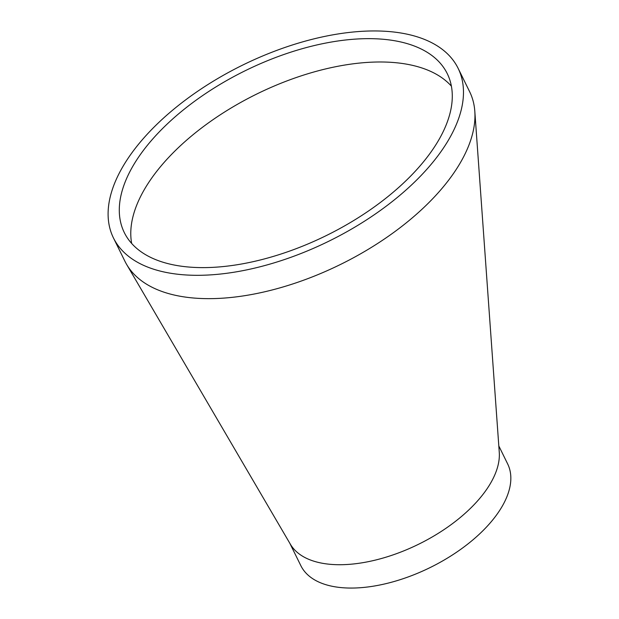 <?xml version="1.0" encoding="UTF-8"?>
<svg xmlns="http://www.w3.org/2000/svg" width="619" height="619" viewBox="0 0 619 619"><rect width="100%" height="100%" fill="white"/><g stroke="black" fill="none" stroke-linecap="round" stroke-linejoin="round"><path stroke-width="0.93" d="M131.677 243.46A179.974 91.852 153.8 0 1 149.558 181.22A179.974 91.852 153.8 0 1 380.329 61.985A179.974 91.852 153.8 0 1 451.39 86.142M458.13 68.33L469.62 91.666A192.076 98.034 153.8 0 1 474.812 111.281A192.076 98.034 153.8 0 1 389.413 235.537A192.076 98.034 153.8 0 1 208.642 298.652A192.076 98.034 153.8 0 1 126.647 264.46A192.076 98.034 153.8 0 1 124.93 261.272L113.447 237.936A192.076 98.034 153.8 0 1 178.636 105.284A192.076 98.034 153.8 0 1 374.425 30.95A192.076 98.034 153.8 0 1 458.13 68.33A192.076 98.034 153.8 0 1 329.068 241.093A192.076 98.034 153.8 0 1 113.447 237.936M474.812 111.281L499.27 452.303A115.242 58.82 153.8 0 1 448.032 526.854A115.242 58.82 153.8 0 1 339.56 564.721A115.242 58.82 153.8 0 1 290.365 544.209L126.647 264.46M498.813 445.943L507.634 463.871A115.242 58.82 153.8 0 1 430.197 567.53A115.242 58.82 153.8 0 1 300.826 565.634L289.816 543.273M368.839 38.649A179.974 91.852 153.8 0 1 447.274 73.669A179.974 91.852 153.8 0 1 326.345 235.553A179.974 91.852 153.8 0 1 124.303 232.589A179.974 91.852 153.8 0 1 185.383 108.294A179.974 91.852 153.8 0 1 368.839 38.649"/></g></svg>
